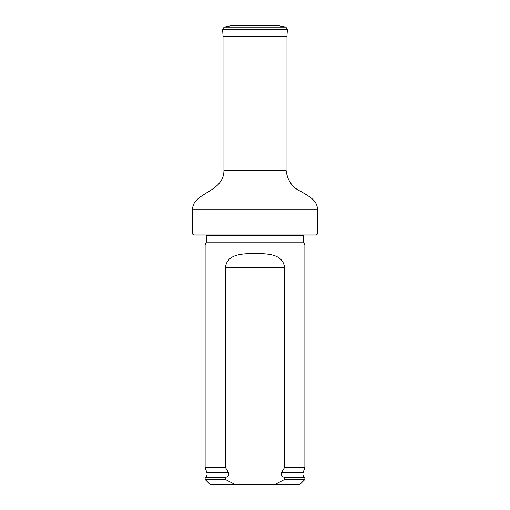 <?xml version="1.0" encoding="UTF-8"?>
<svg xmlns="http://www.w3.org/2000/svg" width="510" height="510" viewBox="0 0 510 510"><rect width="100%" height="100%" fill="white"/><g stroke="black" fill="none" stroke-linecap="round" stroke-linejoin="round"><path stroke-width="0.76" d="M192.633 234.045L317.367 234.045L316.366 235.046L193.634 235.046L192.633 234.045L192.633 209.1C192.729 192.372 224.253 192.499 223.941 170.187L223.941 36.274M206.167 242.785L303.832 242.785L304.878 245.023L205.122 245.023L206.359 241.938L206.212 235.046M234.989 484.5L225.452 479.508L205.122 479.508L210.114 484.5L299.886 484.5L304.878 479.508L304.878 477.513L284.548 477.513L284.548 479.508L304.878 479.508M284.548 479.508L275.011 484.5M205.122 479.508L205.122 477.513L225.452 477.513L226.332 477.099C228.499 476.212 229.245 474.746 228.563 472.693L225.452 467.536L225.452 267.476C227.039 253.464 243.448 253.719 254.987 253.464C266.551 253.725 282.923 253.438 284.548 267.476L284.548 467.536L281.437 472.693C280.755 474.746 281.501 476.212 283.668 477.099L284.548 477.513M225.452 479.508L225.452 477.513M225.452 467.536L205.122 467.536L205.122 245.023M281.437 472.693L303.099 472.693L304.878 467.536L284.548 467.536M304.878 467.536L304.878 245.023M223.068 36.274L286.932 36.274L287.423 29.21L222.577 29.21L223.068 36.274M223.941 170.187L286.059 170.187L286.059 36.274M192.633 209.1L317.367 209.1C317.36 199.99 307.963 195.802 301.308 191.703C292.491 187.782 287.404 180.61 286.059 170.187M303.832 242.785L303.641 241.938L206.359 241.938M303.641 241.938L303.641 235.792L206.359 235.792M226.332 477.099L205.638 477.099L205.122 477.513M303.099 472.693C302.596 474.428 303.016 475.894 304.362 477.099L283.668 477.099M228.563 472.693L206.901 472.693C207.404 474.428 206.983 475.894 205.638 477.099M284.548 267.476L225.452 267.476M245.278 25.634L264.722 25.634M285.817 27.113L278.422 25.678L231.578 25.678L224.183 27.113L285.817 27.113L287.423 29.21M317.367 234.045L317.367 209.1M303.641 235.792L303.788 235.046M304.362 477.099L304.878 477.513M206.901 472.693L205.122 467.536M245.807 25.538L246.757 25.557M264.193 25.538L246.241 25.5M263.243 25.557L263.759 25.5M286.059 36.65L286.932 36.274M224.183 27.113L222.577 29.21M232.554 25.678L231.578 25.678M277.446 25.678L232.056 25.634M278.422 25.678L277.944 25.634"/></g></svg>

